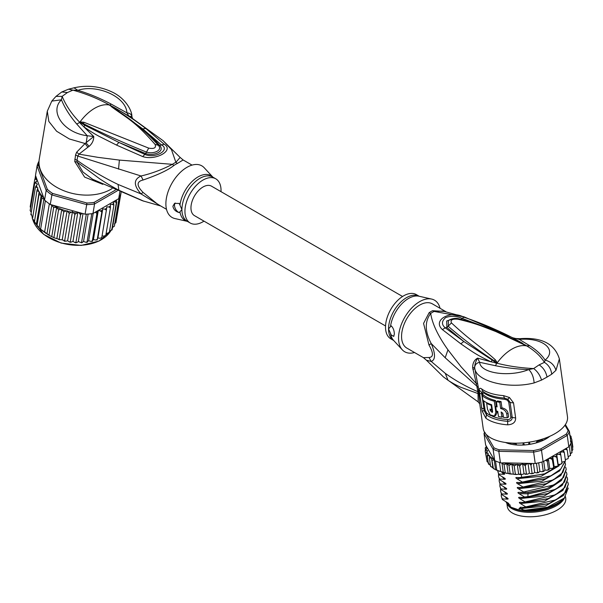 <?xml version="1.0" encoding="UTF-8"?>
<svg xmlns="http://www.w3.org/2000/svg" width="603" height="603" viewBox="0 0 603 603"><rect width="100%" height="100%" fill="white"/><g stroke="black" fill="none" stroke-linecap="round" stroke-linejoin="round"><path stroke-width="0.9" d="M565.516 496.766L565.75 498.402A29.502 13.816 172 0 1 558.815 509.098A29.502 13.816 172 0 1 557.074 510.176A29.502 13.816 172 0 1 526.118 516.643A29.502 13.816 172 0 1 507.319 506.603L506.874 503.415M507.176 503.852A29.502 13.816 -8 0 0 527.271 512.279A29.502 13.816 -8 0 0 556.448 505.713A29.502 13.816 -8 0 0 558.19 504.628A29.502 13.816 -8 0 0 564.514 497.874M523.592 442.851L523.133 444.441M528.808 442.233L529.947 444.162M523.057 443.921L523.532 444.177M529.344 443.582L529.811 443.205M445.858 311.653L432.381 303.867A25.53 14.736 120 0 0 412.708 310.711A25.53 14.736 120 0 0 401.56 336.399A25.53 14.736 120 0 0 406.852 348.089L423.427 357.654L429.004 357.504C433.572 357.202 433.572 353.064 429.004 345.097L423.562 323.419L429.117 312.716A11.344 5.894 -124.5 0 0 430.678 313.454C432.291 323.796 438.049 335.924 447.961 349.83L461.054 366.76L476.317 383.538L477.855 391.701C465.983 386.561 455.122 380.433 445.263 373.34L431.213 361.446C435.585 359.818 435.585 353.848 431.213 343.522C424.851 331.484 424.67 321.459 430.678 313.454A25.748 14.864 -60 0 1 434.168 311.434L442.926 311.058L464.174 316.907L434.168 311.434A11.344 7.146 65 0 1 432.577 310.718L444.969 311.465M429.004 345.097L431.213 343.522L445.187 357.752L478.36 387.51L474.802 368.523C476.385 381.465 508.97 389.455 534.137 382.92L541.554 380.078L547.027 377.086L551.707 374.214L555.958 370.325L559.365 358.898L567.476 416.688A42.549 19.929 -8 0 1 554.964 433.67A42.549 19.929 -8 0 1 510.311 443.001A42.549 19.929 -8 0 1 483.199 428.507L479.747 403.927L478.36 387.51M513.522 402.827L509.429 397.498L507.847 399.261L510.085 402.307L512.188 417.299C512.188 419.831 510.681 421.173 507.666 421.316A41.411 19.394 172 0 1 486.455 414.879L484.224 410.764L481.722 393.925L481.646 392.357L483.191 391.633A41.411 19.394 -8 0 0 504.41 398.063L507.847 399.261L507.266 400.151L508.721 402.043A2.834 1.327 172 0 1 510.085 402.307A5.676 2.653 172 0 0 513.522 402.827L515.625 417.819C515.784 422.108 513.138 424.452 507.688 424.836A42.549 19.929 172 0 1 485.89 418.226L482.129 411.042L479.174 389.998C479.279 388.144 480.154 387.819 481.789 389.018A42.549 19.929 -8 0 0 503.588 395.628L509.429 397.498M477.704 383.749L476.317 383.538L472.669 367.83C472.579 363.255 474.214 360.021 477.584 358.114L490.963 361.792C475.933 354.647 471.885 351.428 460.82 343.808L442.398 329.6C431.846 319.944 451.067 309.784 463.835 317.223C471.229 319.598 479.965 322.914 490.051 327.173L487.639 327.994M464.174 316.907L512.806 337.778L526.494 345.873L495.862 331.56L481.631 326.065C474.629 323.517 466.699 321.233 457.865 319.206C452.34 318.723 450.2 319.959 451.443 322.914C472.609 342.519 478.857 344.976 495.304 359.757L497.264 362.757L495.334 365.697L479.634 362.29C476.634 362.953 474.976 364.642 474.674 367.363L474.802 368.523L472.918 369.549M506.324 335.946L521.542 343.258L522.816 343.371C510.13 336.361 505.909 334.152 490.051 327.173M555.958 370.325C554.323 364.988 550.705 361.574 545.112 360.097C557.376 349.921 543.333 337.333 519.304 339.391L519.613 338.698C515.015 338.562 512.776 338.275 512.889 337.823L519.304 339.391L529.818 345.783C536.647 350.192 541.75 354.956 545.112 360.097L544.396 362.358C548.64 364.966 551.074 368.923 551.707 374.214M524.693 344.954L526.886 345.986C534.914 350.856 540.748 356.305 544.396 362.358L539.127 364.868C543.333 367.679 545.971 371.75 547.027 377.086M429.004 357.504L431.213 361.446L426.411 360.195L423.427 357.654M443.152 376.694L448.029 380.274C452.212 383.033 456.577 385.4 461.114 387.39L477.991 393.555L478.179 401.907L479.754 403.95M479.091 392.598L477.855 391.701L477.991 393.555L479.37 395.146M414.517 352.514A29.781 17.193 -60 0 1 402.322 349.846A29.781 17.193 -60 0 1 398.553 338.14A29.781 17.193 -60 0 1 409.859 310.055A29.781 17.193 -60 0 1 431.642 299.073A29.781 17.193 -60 0 1 440.047 308.299M391.234 325.876L388.543 328.884A25.53 14.736 -60 0 1 388.543 328.582A25.53 14.736 -60 0 1 399.699 303.173A25.53 14.736 -60 0 1 419.198 296.261L416.334 294.603A25.53 14.736 120 0 0 396.661 301.447A25.53 14.736 120 0 0 385.513 327.135A25.53 14.736 120 0 0 390.804 338.826L393.676 340.484A25.53 14.736 -60 0 1 388.543 328.884L391.234 334.997L393.669 336.391L394.339 334.085C394.272 330.58 393.239 327.844 391.234 325.876M394.015 335.999A5.676 3.279 60 0 1 391.234 334.997M539.127 364.868L533.663 368.554C520.638 367.92 508.427 366.142 497.038 363.225L463.82 341.517L445.233 327.821C441.419 324.58 441.562 321.158 445.677 317.562C451.067 315.716 456.441 315.949 461.8 318.263L486.191 327.391M495.304 359.757L494.287 360.865L496.91 363.014L490.963 361.792L492.01 360.353M497.181 363.066L494.287 360.865C476.958 349.491 461.612 337.974 448.263 326.313L448.376 320.811C448.248 320.065 454.225 317.284 459.192 318.889L457.865 319.206M496.842 363.014L495.236 363.051M541.554 380.078C539.964 375.096 537.333 371.252 533.663 368.554L528.703 369.571C509.919 377.312 480.455 373.641 479.634 362.29L477.584 358.114C475.692 361.37 474.719 364.453 474.674 367.363L472.669 367.83M495.334 365.697C506.505 367.905 517.63 369.194 528.703 369.571C531.823 372.481 533.632 376.928 534.137 382.92M460.82 343.808L463.82 341.517L446.868 327.459L451.443 322.914M442.398 329.6L445.233 327.821L446.868 327.459L446.695 320.992L454.443 318.452M463.835 317.223L460.926 319.326M525.974 345.315L521.542 343.258M526.781 345.971L523.185 344.215M512.889 337.823L513.334 338.019M503.588 395.628L504.817 399.284L507.266 400.151M508.721 402.043L510.824 417.035C510.756 418.655 509.701 419.5 507.658 419.552L507.688 424.836M485.89 418.226L486.742 413.206L485.159 410.492L483.696 400.844M482.92 395.349L482.762 393.412L483.892 392.937A40.846 19.13 172 0 0 504.817 399.284M496.382 401.673L497.611 400.965A40.846 19.13 -8 0 0 501.04 401.538L499.774 402.269A42.549 19.929 172 0 1 496.382 401.673L497.113 406.889A42.549 19.929 172 0 1 495.696 406.573L496.322 411.042A42.549 19.929 -8 0 0 497.739 411.352L498.47 416.567A42.549 19.929 -8 0 0 501.869 417.155L501.138 411.947L502.932 413.643L503.452 417.366A42.549 19.929 -8 0 0 507.274 417.721L506.754 413.997C506.007 411.125 503.972 409.316 500.663 408.57L501.922 407.839L501.04 401.538M507.274 417.721L508.608 416.944L508.088 413.221C507.425 410.432 505.367 408.638 501.922 407.839M501.869 417.155L503.128 416.432L502.638 412.912M495.696 406.573L496.917 405.872A40.846 19.13 -8 0 0 496.97 405.879M487.292 402.97L486.659 403.339L487.495 409.294L490.133 414.856L494.468 416.093L495.674 415.399L497.113 412.55L497 411.193M496.299 406.226L495.493 400.49L494.279 401.199A42.549 19.929 172 0 1 482.242 395.749L483.5 395.018A40.846 19.13 -8 0 0 495.493 400.49M491.679 404.952L491.136 405.261L491.769 409.731A42.549 19.929 -8 0 1 489.998 409.06L490.201 410.553L491.37 409.588M491.407 409.852L492.606 411.713M499.774 402.269L500.663 408.57M494.279 401.199L495.847 412.362L497.06 411.661M494.468 416.093L495.847 412.362M491.136 405.261A42.549 19.929 172 0 1 486.659 403.339M492.304 409.414L491.769 409.731M482.242 395.749L482.867 400.219A42.549 19.929 -8 0 0 491.649 404.726L492.606 411.676L492.236 412.467L490.201 410.553M486.169 434.379L493.993 447.841A42.549 19.929 -8 0 0 499.209 449.793L533.549 450.554A42.549 19.929 -8 0 0 540.748 448.881L566.127 434.228A42.549 19.929 -8 0 0 568.109 430.602L564.966 425.205M549.823 436.286A28.085 13.153 172 0 1 546.13 438.826A28.085 13.153 172 0 1 505.502 442.489M486.485 446.454L485.219 448.127L486.139 447.554L487.412 448.059L485.626 444.984L484.028 433.565L493.103 449.197L493.993 447.841M554.134 466.571L552.747 456.644L555.114 456.516L556.788 457.428L558.084 465.629L557.33 466.24L554.134 466.571L553.758 467.732L553.373 467.491L552.778 468.327L549.71 468.441L549.024 469.601L548.444 469.36L547.147 470.234L544.931 470.054L543.959 471.199L543.19 470.943L541.984 471.727L539.896 471.395L538.645 472.503L537.703 472.224L536.602 472.91L534.688 472.435L533.188 473.483L532.072 473.167L531.107 473.77L529.396 473.159L527.663 474.131L524.03 473.822L521.685 474.584L520.781 474.003L516.447 474.508L515.316 473.883L514.525 474.403L503.317 472.624L501.975 463.074L500.415 462.75A43.68 20.457 172 0 1 499.48 462.463A43.68 20.457 -8 0 1 495.5 460.978A43.68 20.457 172 0 1 494.709 460.617L493.103 449.197A43.68 20.457 -8 0 0 498.809 451.33L499.209 449.793M500.415 462.75L498.809 451.33L533.632 452.107L533.549 450.554M543.099 461.687L541.494 450.275L567.235 435.411L568.833 446.831L543.099 461.687A43.68 20.457 172 0 1 541.931 462.011A43.68 20.457 172 0 1 536.444 463.285A43.68 20.457 172 0 1 535.23 463.519L533.632 452.107A43.68 20.457 -8 0 0 541.494 450.275L540.748 448.881M568.833 446.831A43.68 20.457 172 0 0 569.255 446.235A43.68 20.457 172 0 0 570.77 443.469A43.68 20.457 172 0 0 571.003 442.866L569.398 431.454L565.403 424.572M566.127 434.228L567.235 435.411A43.68 20.457 -8 0 0 569.398 431.454L568.109 430.602M484.563 432.276A43.68 20.457 -8 0 0 484.028 433.565L485.038 432.426M543.959 471.199L543.19 470.943L541.931 462.011M544.931 470.054L543.71 461.34M539.896 471.395L538.69 462.81M543.635 471.433L541.984 471.727M538.645 472.503L537.703 472.224L536.444 463.285M534.688 472.435L533.436 463.481M538.245 472.722L536.602 472.91M535.23 463.519L531.944 463.451L530.957 465.222L532.072 473.167M533.188 473.483L531.107 473.77M529.396 473.159L528.024 463.36M531.944 463.451L528.379 463.368L529.713 463.843L530.957 465.222M528.379 463.368L526.268 464.204L525.288 465.825L526.404 473.762M527.663 474.131L525.319 474.305M524.03 473.822L522.643 463.895L525.288 465.825M522.643 463.895L521.045 464.498L519.673 466.066L520.781 474.003M521.685 474.584L519.454 474.448M518.625 474.139L517.231 464.212L519.673 466.066M517.231 464.212L514.201 465.938L515.316 473.883M513.304 474.071L511.909 464.144L514.201 465.938M511.909 464.144L508.985 465.463L510.093 473.4M508.171 473.596L506.784 463.73L508.985 465.463M501.975 463.074L504.093 464.627L506.784 463.73M504.093 464.627L505.208 472.571M503.317 472.624L500.731 471.403C499.525 471.425 498.199 470.928 496.759 469.91L494.535 469.202L490.541 466.096L489.425 458.152L491.483 457.881L493.337 468.132L492.87 467.8L491.483 457.881M499.48 462.463L500.731 471.403M495.5 460.978L496.759 469.91L495.553 469.707L494.196 460.036L494.709 460.617M561.921 463.323L560.541 464.212L558.152 464.483L556.757 454.556L559.147 454.278L560.828 455.099L560.285 452.288L562.652 451.866L564.318 452.589L565.426 460.534L565.003 461.385L561.823 462.192M563.775 449.755L565.561 449.318L567.189 449.951L568.305 457.896L567.981 458.687L565.305 459.652M569.255 446.235L570.513 455.167L569.918 455.597L570.513 455.167L570.453 455.649M570.513 455.167L568.169 456.938M570.77 443.469L572.021 452.408L571.26 452.906L572.021 452.408L571.991 452.8M572.021 452.408L570.363 454.104M570.34 441.298L571.689 441.705L572.805 449.65L571.734 451.225M572.85 446.966L572.564 447.946M553.758 467.732L552.265 459.546L552.747 456.644M549.024 469.601L548.444 469.36L547.328 461.416L548.165 458.77M548.783 469.843L547.147 470.234M486.734 459.592L485.174 450.818L486.244 450.253L487.706 450.75L485.867 453.433L487.171 452.936L488.144 453.268L487.292 455.883L489.553 455.627L489.425 458.152M485.867 453.433L487.036 461.574L488.566 462.863M488.52 464.159L489.139 463.85L488.407 463.828L490.443 465.395M560.828 455.099L561.943 463.036M558.084 465.629L558.152 464.483M556.788 457.428L556.757 454.556M549.71 468.441L548.338 458.664M548.602 458.514L550.629 458.536L552.265 459.546M545.527 460.293L547.328 461.416M567.189 449.951L566.405 448.233M570.415 438.713L571.734 439.007L570.25 437.514M564.318 452.589L563.33 450.011M527.783 463.353L503.211 462.81A42.549 19.929 -8 0 0 511.548 464.182M489.478 456.049A42.549 19.929 -8 0 0 493.978 459.358L487.571 448.323L486.108 449.197L485.174 450.818M487.292 455.883L488.407 463.828M492.221 460.195L494.196 460.036M485.211 447.893L485.453 449.83M493.978 459.358L494.43 460.27M486.048 445.7L486.176 446.612M571.689 441.705L570.491 440.296M570.016 436.225L571.033 436.406L569.428 434.869M570.981 436.203L571.282 438.177M571.734 439.007L572.85 446.951M502.405 472.375L504.153 473.4M503.618 473.061C504.907 473.89 504.967 474.297 503.791 474.297L498.787 474.048L498.877 474.682L504.854 478.36M504.319 478.021C505.608 478.85 505.668 479.264 504.492 479.264L499.48 479.016L499.57 479.649L505.548 483.327M505.013 482.988C506.301 483.817 506.362 484.224 505.186 484.224L500.181 483.983L500.264 484.608L506.241 488.287M505.706 487.948C507.002 488.777 507.055 489.191 505.887 489.191L500.874 488.943L500.965 489.576L506.942 493.254M506.407 492.915C507.696 493.744 507.756 494.159 506.58 494.151L501.575 493.91L501.658 494.535L507.636 498.214M507.1 497.882C508.397 498.704 508.45 499.118 507.274 499.118L502.269 498.869L502.359 499.503L508.337 503.181M507.801 502.842C509.09 503.671 509.151 504.085 507.975 504.078L510.025 504.907L510.274 506.648L511.668 507.462L519.334 510.032L519.093 508.291L523.6 509.98L521.06 508.51C519.756 507.658 519.696 507.251 520.886 507.266L525.891 507.515L548.918 503.565L563.79 495.093L568.335 484.186L565.652 492.327L556.011 499.827L525.801 506.882L525.891 507.515M525.801 506.882L520.359 503.543C519.062 502.698 519.002 502.284 520.185 502.307L525.198 502.555L548.24 498.598L563.104 490.118L567.642 479.219L564.958 487.36L555.431 494.799L525.107 501.922L525.198 502.555M525.107 501.922L519.665 498.583C518.361 497.731 518.301 497.324 519.492 497.339L524.497 497.588L547.532 493.638L562.411 485.151L566.941 474.26L564.581 481.978L555.943 489.169L527.896 496.857L524.414 496.955L524.497 497.588M524.414 496.955L518.972 493.616C517.668 492.772 517.608 492.357 518.799 492.38L527.286 492.53L546.853 488.671L561.679 480.214L566.247 469.292L563.571 477.418L554.006 484.887L523.713 491.995L523.803 492.621M523.713 491.995L518.271 488.649C516.967 487.804 516.914 487.39 518.098 487.412L523.103 487.661L546.152 483.704L561.031 475.209L565.546 464.333L562.848 472.488L553.253 479.95L523.02 487.028L523.103 487.661M523.02 487.028L517.578 483.689C516.274 482.845 516.213 482.43 517.404 482.453L522.409 482.694L545.459 478.737L559.576 470.943L565.41 461.054M564.883 461.468L560.782 469.081L550.878 475.835L522.319 482.068L522.409 482.694M522.319 482.068L516.877 478.722C515.573 477.877 515.52 477.463 516.703 477.486L521.716 477.734L544.765 473.777L560.707 464.182M521.271 474.584L521.716 477.734M567.74 482.061L568.335 484.186M567.046 477.094L567.642 479.219M565.652 467.167L566.247 469.292M566.353 472.134L566.941 474.26M564.958 462.2L565.546 464.333M561.898 462.727L562.343 462.102M502.269 498.869L501.266 496.126L501.319 493.91M505.028 496.684L507.274 499.118M500.874 488.943L499.872 486.199L499.925 483.983M503.633 486.757L505.887 489.191M520.359 503.543L544.637 501.108L562.539 490.638M568.26 488.023L564.287 498.101L547.614 507.183L525.612 510.161L523.6 509.98M521.06 508.51L545.331 506.068L563.24 495.606M507.741 504.055L506.98 503.211L507.975 504.078M501.575 493.91L500.573 491.166L500.618 488.95M504.327 491.724L506.58 494.151M519.665 498.583L543.936 496.141L561.845 485.679M518.972 493.616L528.175 493.834L547.705 489.628L561.152 480.712M501.266 496.126L502.359 499.503M499.872 486.199L500.965 489.576M500.573 491.166L501.658 494.535M500.181 483.983L499.178 481.239L500.264 484.608M499.178 481.239L499.224 479.023M499.48 479.016L498.477 476.272L499.57 479.649M498.477 476.272L498.53 474.056M498.787 474.048L497.784 471.305L498.877 474.682M497.784 471.305L497.731 470.755M522.907 507.455L548.918 503.565M522.394 502.503L547.328 498.922M521.512 497.528L547.532 493.638M521 492.576L528.002 492.591L545.919 488.995M506.98 503.211L506.03 501.839M564.287 498.101L563.692 498.696A32.336 15.143 172 0 1 525.612 510.161M520.299 487.608L545.233 484.028M519.598 482.649L544.547 479.061M518.912 477.682L543.853 474.094M518.271 488.649L542.549 486.214L560.451 475.744M517.578 483.689L541.848 481.247L559.757 470.785M516.877 478.722L541.155 476.287L559.056 465.817M502.932 481.797L505.186 484.224M502.239 476.83L504.492 479.264M501.749 472.187L503.791 474.297M519.334 510.032A30.21 14.148 -8 0 0 556.697 504.161A30.21 14.148 -8 0 0 562.071 500.158A30.21 14.148 -8 0 0 562.139 500.091M506.166 502.065A30.21 14.148 -8 0 0 510.274 506.648M562.071 500.158L561.431 500.799A29.359 13.748 172 0 1 556.215 504.681A29.359 13.748 172 0 1 512.128 507.718A29.359 13.748 172 0 1 511.924 507.605M547.63 437.22L547.833 437.62A27.512 12.889 172 0 1 543.461 440.145L542.481 440.084A1.138 0.528 172 0 0 540.944 440.13A25.53 11.954 -8 0 1 537.175 441.562A1.138 0.528 -8 0 0 536.527 442.15A1.138 0.528 -8 0 0 536.602 442.308L536.399 442.813A27.512 12.889 172 0 1 530.459 444.2L529.781 443.898A1.138 0.528 172 0 0 528.575 443.559M524.248 444.019A1.138 0.528 -8 0 0 523.027 444.607L522.341 445.052A27.512 12.889 172 0 1 516.424 444.924L516.153 444.841M516.424 444.924L516.326 444.2A1.138 0.528 172 0 0 515.686 443.823A25.53 11.954 -8 0 1 511.955 443.19A1.138 0.528 -8 0 0 510.409 443.469L509.429 443.733A27.512 12.889 172 0 1 506.083 442.564M516.326 444.2A1.138 0.528 172 0 1 516.236 444.456L516.115 444.599M501.281 463.036L503.211 462.81M385.543 325.959L194.483 215.648A17.02 9.829 -60 0 1 190.955 207.862A17.02 9.829 -60 0 1 198.387 190.729A17.02 9.829 -60 0 1 211.502 186.169L402.563 296.48M44.569 200.023L43.929 199.08L41.803 198.183L41.2 195.38L39.007 194.581L39.172 191.664L34.409 222.032L39.873 228.68L49.996 235.781L54.669 237.981L59.192 239.285L58.506 239.436L62.222 239.843L64.657 240.808L69.255 213.356L67.091 210.726L63.79 211.826L61.408 209.279A42.549 28.462 -170.5 0 1 53.072 205.261L50.275 204.477A43.68 29.215 9.5 0 1 49.34 203.844A43.68 29.215 9.5 0 1 47.283 202.329A43.68 29.215 9.5 0 1 45.361 200.739A43.68 29.215 9.5 0 1 44.569 200.023L46.175 190.458L47.336 189.365L38.381 165.132L37.092 165.885A43.68 29.215 -170.5 0 1 39.029 161.152M115.399 190.103L94.091 202.404A42.549 28.462 -170.5 0 1 86.892 203.015L52.551 193.435L51.873 194.912A43.68 29.215 -170.5 0 1 48.888 192.764A43.68 29.215 -170.5 0 1 46.175 190.458L37.092 165.885L35.487 175.45L43.838 198.048A42.549 28.462 -170.5 0 1 39.165 191.912M52.551 193.435A42.549 28.462 -170.5 0 1 47.336 189.365M94.091 202.404L94.565 203.957A43.68 29.215 -170.5 0 1 86.696 204.621L86.892 203.015M117.208 190.887L94.565 203.957L92.96 213.522L118.701 198.666L119.816 191.995M38.381 165.132A42.549 28.462 -170.5 0 1 39.014 163.232M53.072 205.261L85.091 214.193L86.696 204.621L51.873 194.912L50.275 204.477M85.091 214.193A43.68 29.215 9.5 0 0 86.304 214.155A43.68 29.215 9.5 0 0 91.799 213.688A43.68 29.215 9.5 0 0 92.96 213.522M121.037 192.508L120.864 193.54A43.68 29.215 9.5 0 1 120.63 194.339A43.68 29.215 9.5 0 1 119.123 197.912A43.68 29.215 9.5 0 1 118.701 198.666M44.313 199.661L43.838 198.048M81.918 213.304L80.538 214.947L79.453 213.274L77.862 212.188L74.87 214.397L72.503 211.608L69.255 213.356M106.105 233.572L109.301 232.6L113.899 205.148L112.437 204.387L110.372 204.485L110.409 207.869L108.924 206.957L106.814 206.867L106.369 210.198L104.884 209.151L102.774 208.864L101.847 212.105L100.384 210.914L98.312 210.447L96.91 213.56L95.312 212.166M113.899 205.148L113.666 203.271A42.549 28.462 -170.5 0 1 112.437 204.387M109.565 230.994L111.736 230.075L116.334 202.623L115.037 201.854L113.198 201.937L113.666 203.271M116.349 200.023L116.771 202.088L112.173 229.547L111.532 229.276L112.173 229.547A43.68 29.215 9.5 0 1 111.736 230.075L112.09 229.773M32.698 217.781L36.881 190.819L37.891 187.917L35.449 186.96L37.401 184.201L36.112 183.191L34.755 183.071L37.356 180.553L35.992 179.332L34.801 179.227L36.316 177.697M36.881 190.819L38.916 191.468A42.549 28.462 -170.5 0 1 37.574 188.664M40.627 229.027L45.361 200.739M44.607 232.132L49.34 203.844M49.077 234.906L53.675 207.455L51.783 205.216L46.959 234.017M51.783 205.216L51.067 204.937M53.968 237.303L58.566 209.852L56.637 207.44L51.775 236.504M56.637 207.44L53.675 207.455M41.2 195.38L36.338 224.452M34.695 222.741L34.341 222.213L39.007 194.581M37.966 226.788L36.964 225.673L41.803 198.183M43.929 199.08L39.105 227.881M58.566 209.852L61.408 209.279M116.432 219.394L121.09 192.53M77.862 212.188L72.986 241.306L74.576 242.391L75.94 242.398L80.538 214.947M75.443 242.745L76.189 242.783L75.443 242.745M75.94 242.398L76.898 242.512L78.315 241.584L81.759 242.79M83.003 213.605L78.315 241.584M81.571 242.444L82.362 242.451L81.571 242.444L86.304 214.155M82.362 242.451L83.561 241.381L85.453 242.187L87.058 241.976L91.799 213.688M88.136 214.057L83.561 241.381M87.179 242.3L86.531 242.383L88.633 240.703L90.631 241.343L92.312 241.012L96.91 213.56M87.058 241.976L87.669 241.893M93.209 213.379L88.633 240.703M92.365 241.313L91.799 241.449L93.435 239.564L95.508 240.032L97.249 239.564L101.847 212.105M92.312 241.012L92.726 240.853M98.312 210.447L93.435 239.564M97.241 239.851L96.774 240.017L97.897 237.981L100.008 238.268L101.771 237.65L106.369 210.198M102.774 208.864L97.897 237.981M102.05 235.984L104.048 236.075L105.811 235.321L110.409 207.869M109.301 232.6L108.796 232.389L109.196 232.871M112.52 227.452L114.382 226.2L119.123 197.912M114.397 223.954L115.889 222.628L120.63 194.339M35.042 178.714L35.554 175.639M30.195 206.716L30.602 207.869M30.203 206.678L34.801 179.227M59.727 239.843L59.192 239.285L63.79 211.826M61.77 209.316L56.893 238.434M67.091 210.726L62.222 239.843M64.076 241.057L65.041 241.283L64.076 241.057M64.657 240.808L66.028 241.192L67.626 240.725L68.915 241.735L70.272 241.856L74.87 214.397M72.503 211.608L67.626 240.725M69.767 242.157L70.574 242.278L69.767 242.157M70.272 241.856L71.373 242.082L72.986 241.306M31.235 212.309L30.158 210.53L34.755 183.071M30.866 214.653L35.449 186.96M31.597 214.306L30.851 214.412L32.547 216.673M32.298 218.512L34.296 220.781M203.995 221.143A25.53 14.736 -60 0 1 190.224 223.02A25.53 14.736 -60 0 1 184.94 211.336A25.53 14.736 -60 0 1 196.081 185.641A25.53 14.736 -60 0 1 215.753 178.805A25.53 14.736 -60 0 1 221.045 190.488A25.53 14.736 -60 0 1 221.015 191.664M179.219 212.595C175.609 211.563 173.506 209.445 172.903 206.241L174.584 203.354L179.219 203.467L181.918 209.588L179.219 212.595A5.676 3.279 60 0 1 174.508 205.314A5.676 3.279 60 0 1 175.262 203.038M80.116 122.228L83.372 123.623L80.063 121.881L83.968 122.281L83.372 123.623C102.834 133.512 123.879 143.001 146.506 152.099L148.7 148.119C154.217 149.084 156.358 147.848 155.114 144.418L158.295 145.293C163.262 150.433 152.981 154.421 146.506 152.099L145.662 153.561C153.366 156.381 165.456 151.572 159.689 145.459C155.566 140.65 149.913 135.132 142.738 128.906L161.325 144.78C171.026 149.883 155.077 159.094 144.758 154.345L118.919 142.436L145.662 153.561L142.723 156.584L116.507 145.074L118.919 142.436L85.015 125.379L79.95 122.281L81.149 123.148L80.583 123.645L79.686 122.371L80.063 121.881A36.873 21.293 -60 0 1 94.679 108.269A36.873 21.293 -60 0 1 109.294 105.005L112.271 106.972L109.52 105.02L111.321 105.917L142.738 128.906L145.738 128.424L164.159 144.207L159.689 145.459L158.295 145.293M109.663 105.171L124.331 115.271C136.768 123.909 148.074 133.896 158.242 145.225M83.968 122.281L148.7 148.119M111.254 106.558C127.7 118.791 133.949 120.321 155.114 144.418M212.882 177.146L204.236 167.777A29.781 17.193 120 0 0 180.644 172.081A29.781 17.193 120 0 0 165.885 203.806A29.781 17.193 120 0 0 174.923 218.557L187.352 221.361M109.377 104.982L109.52 105.02C98.131 98.681 85.928 93.721 72.895 90.141L67.438 92.538L62.162 96.337C65.81 105.329 71.644 113.967 79.671 122.258L79.777 122.077M166.511 209.324L157.602 204.183L143.084 192.432L141.034 193.917L118.06 184.458C103.535 177.448 89.847 169.383 76.988 160.27L77.779 156.056L141.034 175.986C133.474 179.453 133.474 185.43 141.034 193.917L160.164 205.661M67.438 92.538L61.762 91.98L55.973 96.397L62.162 96.337L61.446 99.804C49.182 111.306 63.225 132.75 87.254 135.75L86.176 143.062L89.108 146.378C92.206 143.65 93.751 140.363 93.759 136.512L87.254 135.75L76.739 124.022C69.91 116.047 64.807 107.975 61.446 99.804L51.79 101.1L47.29 111.201L48.843 121.444L56.607 131.235L69.368 138.976L85.076 143.522L76.649 152.205L75.556 154.956L74.749 161.544L77.078 162.094L99.616 178.782C107.47 183.825 109.022 184.872 118.881 190.262L143.913 201.251M160.7 205.97L142.398 200.724L92.666 179.287L82.89 171.968L77.078 162.094L76.988 160.27L74.764 159.162M74.749 161.544L84.631 177.124L102.789 184.322M75.556 154.956L77.779 156.056L78.993 154.142L98.048 157.36L119.386 160.089L172.39 164.333C161.875 169.737 151.421 173.619 141.034 175.986L143.084 180.018C136.444 181.518 136.444 185.656 143.084 192.432M109.716 105.171L111.223 104.115C100.053 98.199 88.927 93.608 77.855 90.329L72.895 90.141L68.546 89.191L74.003 87.827C87.277 84.812 100.075 86.259 112.392 92.161C125.447 98.289 132.14 110.733 131.869 116.424L132.577 118.61L128.974 116.183L126.924 112.851C129.924 113.168 131.582 114.442 131.884 116.673L128.974 116.183L115.595 108.269C130.625 117.231 134.673 120.155 145.738 128.424M111.223 104.115L126.924 112.851C126.102 96.45 96.638 83.915 77.855 90.329L74.003 87.827M47.29 111.201L39.255 159.162A42.549 28.462 9.5 0 0 62.765 190.292A42.549 28.462 9.5 0 0 110.854 189.327A42.549 28.462 9.5 0 0 112.037 188.611M76.649 152.205L78.993 154.142L87.865 147.238L85.076 143.522L93.759 136.512L80.583 123.645M111.321 105.917L115.595 108.269L114.547 108.276M192.04 165.109L183.131 159.968L177.44 163.413A11.344 7.146 65 0 1 175.88 162.313A25.748 14.864 120 0 0 172.39 164.333A11.344 5.894 -124.5 0 0 173.981 165.41C168.441 169.933 158.144 174.802 143.084 180.018M85.015 125.379L83.749 126.705C89.304 130.64 94.467 133.874 99.254 136.399L116.507 145.074M164.159 144.207C174.712 150.464 155.491 160.918 142.723 156.584M89.108 146.378L87.865 147.238M183.131 159.968L180.146 157.428L175.88 162.313L171.44 149.552L163.096 140.68L131.002 117.419M445.187 357.752L447.961 349.83M526.585 345.843L529.818 345.783M429.117 312.716A25.53 14.736 -60 0 1 432.585 310.718M445.263 373.34L448.029 380.274M431.642 299.073L418.979 296.216A25.869 14.932 120 0 0 390.488 326.6M390.488 333.414A25.869 14.932 120 0 0 393.518 340.311L402.322 349.846M526.442 345.798L526.494 345.873A36.873 21.293 120 0 0 511.879 349.137A36.873 21.293 120 0 0 497.264 362.757L496.895 362.855M510.824 417.035L512.188 417.299A5.676 2.653 -8 0 0 515.625 417.819M482.129 411.042L485.159 410.492M481.435 407.605A5.676 2.653 -8 0 0 483.817 408.826A2.834 1.327 172 0 1 484.88 409.286M479.34 392.704A5.676 2.653 -8 0 0 481.722 393.925A2.834 1.327 -8 0 1 482.784 394.385M479.174 389.998L482.762 393.412M481.789 389.018A5.676 4.53 126.7 0 0 483.191 391.633A2.834 2.269 -53.3 0 1 483.877 392.832L483.892 392.937M486.742 413.206A40.846 19.13 -8 0 0 491.415 415.889M492.432 416.319A40.846 19.13 -8 0 0 507.658 419.552M508.088 413.221L506.754 413.997M565.561 449.318A42.549 19.929 -8 0 0 566.496 448.33M570.521 438.66A42.549 19.929 -8 0 0 570.378 437.559M550.629 458.536A42.549 19.929 -8 0 0 552.363 457.805M555.114 456.516A42.549 19.929 -8 0 0 556.69 455.702M559.147 454.278A42.549 19.929 -8 0 0 560.526 453.388M562.652 451.866A42.549 19.929 -8 0 0 563.82 450.923M545.76 460.308A42.549 19.929 -8 0 0 547.63 459.674M529.713 463.843A42.549 19.929 -8 0 0 531.793 463.556M512.166 464.242A42.549 19.929 -8 0 0 516.085 464.476M518.06 464.521A42.549 19.929 -8 0 0 521.045 464.498M523.924 464.37A42.549 19.929 -8 0 0 526.268 464.204M486.289 446.552A42.549 19.929 -8 0 0 486.139 447.554M486.108 449.197A42.549 19.929 -8 0 0 486.244 450.253M486.629 451.67A42.549 19.929 -8 0 0 487.171 452.936M487.744 453.923A42.549 19.929 -8 0 0 488.89 455.423M527.896 496.857L528.002 492.591L527.286 492.53M547.584 437.786L547.516 437.265M547.743 437.25L547.795 437.642M536.662 442.692L536.602 442.308M516.236 444.456L516.296 444.901M32.668 219.206A41.132 27.512 9.5 0 0 43.589 234.145A41.132 27.512 9.5 0 0 43.8 234.311A41.132 27.512 9.5 0 0 110.711 230.889L99.148 241.004L81.156 245.421L61.107 243.077L43.642 234.363L32.615 219.138M81.774 213.394A42.549 28.462 -170.5 0 1 79.453 213.274M97.603 211.736A42.549 28.462 -170.5 0 1 95.508 212.226M102.329 210.228A42.549 28.462 -170.5 0 1 100.384 210.914M106.641 208.276A42.549 28.462 -170.5 0 1 104.884 209.151M110.47 205.924A42.549 28.462 -170.5 0 1 108.924 206.957M116.409 200.158A42.549 28.462 -170.5 0 1 115.037 201.854M116.771 202.088A43.68 29.215 -170.5 0 1 116.334 202.623M35.992 179.332A42.549 28.462 -170.5 0 1 36.165 177.772M65.953 210.824A42.549 28.462 -170.5 0 1 62.026 209.52M70.905 212.075A42.549 28.462 -170.5 0 1 67.928 211.374M76.249 212.965A42.549 28.462 -170.5 0 1 73.792 212.618M36.112 183.191A42.549 28.462 -170.5 0 1 35.969 181.503M37.062 187.269A42.549 28.462 -170.5 0 1 36.474 185.189M32.034 216.273A41.132 27.512 9.5 0 0 32.336 217.932M215.753 178.805L212.731 177.056A25.53 14.736 120 0 0 193.058 183.892A25.53 14.736 120 0 0 181.918 209.588A25.53 14.736 120 0 0 181.918 209.882A25.53 14.736 120 0 0 187.201 221.271L190.224 223.02M179.965 205.058A25.869 14.932 -60 0 1 193.842 179.898A25.869 14.932 -60 0 1 212.874 177.139M187.345 221.354A25.869 14.932 -60 0 1 179.965 211.872M76.739 124.022L79.973 122.341M118.06 184.458L118.881 190.262M177.44 163.413A25.53 14.736 120 0 0 173.981 165.41M118.535 169.134L119.386 160.089M519.613 338.698C541.464 336.987 554.715 343.718 559.365 358.898M478.179 401.907L443.461 376.943L426.411 360.195M524.414 344.818L504.636 335.162C490.186 328.364 475.036 322.937 459.192 318.889M561.431 463.911L561.988 463.549M558.039 465.87L557.33 466.24M553.614 467.981L552.778 468.327M516.447 474.508L514.525 474.403M496.081 470.008L506.942 473.438M494.535 469.202L493.269 468.441M491.061 466.82L490.654 466.466M511.472 474.116L509 473.785M548.24 498.598L547.072 499.013M521.218 492.591L520.796 492.561M546.853 488.664L545.692 489.078M546.152 483.704L544.991 484.119M520.54 487.623L520.118 487.601M545.459 478.737L544.298 479.151M519.839 482.656L519.417 482.634M544.765 473.777L543.597 474.184M519.138 477.697L518.723 477.666M520.389 487.616L520.819 487.639M519.688 482.649L520.133 482.679M518.995 477.689L519.447 477.712M547.147 437.409L547.238 438.019M536.527 442.15L536.602 442.73M512.128 507.718L511.668 507.462M39.873 228.68L45.994 233.421M54.669 237.981L53.094 237.296M49.996 235.781L47.72 234.499M32.328 217.992L32.019 216.258M55.973 96.397L51.79 101.1M68.546 89.191L61.762 91.98M163.096 140.68L180.146 157.428"/></g></svg>

